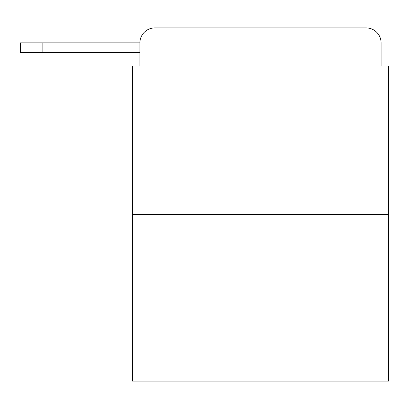 <?xml version="1.0" encoding="UTF-8"?>
<svg xmlns="http://www.w3.org/2000/svg" width="409" height="409" viewBox="0 0 409 409"><rect width="100%" height="100%" fill="white"/><g stroke="black" fill="none" stroke-linecap="round" stroke-linejoin="round"><path stroke-width="0.61" d="M388.55 214.582L132.45 214.582L132.45 381.086L388.55 381.086L388.55 65.997L381.086 65.997L381.086 42.848A14.934 14.934 0 0 0 366.152 27.914L154.847 27.914A14.934 14.934 0 0 0 139.914 42.848L139.914 65.997L139.914 52.556L20.45 52.556L20.45 42.848L65.251 42.848M132.45 214.582L132.45 65.997L139.914 65.997M154.847 27.914L202.261 27.914M318.739 27.914L366.152 27.914M381.086 65.997L381.086 42.848M42.848 52.556L42.848 42.848L139.914 42.848"/></g></svg>
